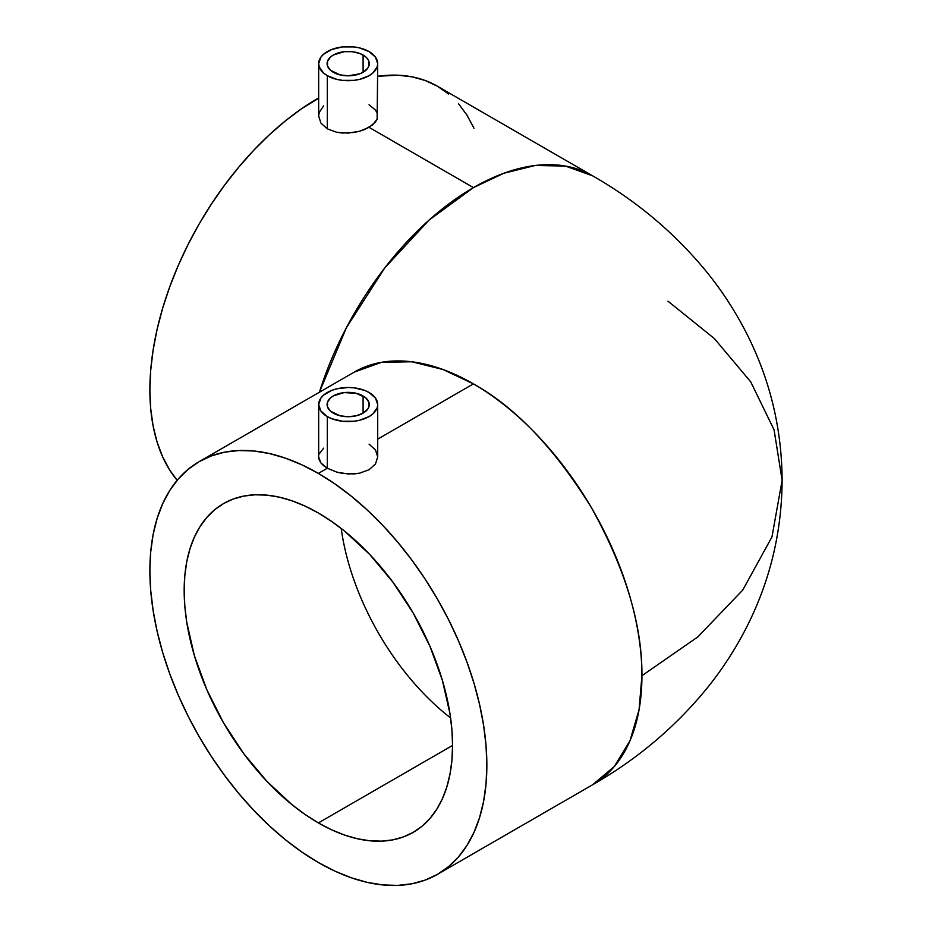 <?xml version="1.0" encoding="UTF-8"?>
<svg xmlns="http://www.w3.org/2000/svg" width="932" height="932" viewBox="0 0 932 932"><rect width="100%" height="100%" fill="white"/><g stroke="black" fill="none" stroke-linecap="round" stroke-linejoin="round"><path stroke-width="1.4" d="M667.964 301.176L714.378 338.572L750.784 381.945L774.084 429.885L782.123 480.295L771.964 536.925L742.746 590.061L697.858 636.894L641.927 675.712L639.061 709.741L629.962 740.789L614.316 766.488L592.577 784.791A238.277 137.575 -120 0 0 641.927 675.712A238.277 137.575 -120 0 0 473.433 383.879L377.705 439.147L473.433 383.879C515.501 407.307 554.878 448.642 591.552 507.882C625.535 569.254 642.323 625.197 641.927 675.712L697.858 636.894L742.746 590.061L771.964 536.925L782.123 480.295C781.808 532.766 769.727 582.209 745.868 628.646C735.103 649.522 722.382 669.106 707.726 687.373C675.653 726.809 637.267 759.289 592.577 784.791L437.504 874.321A238.277 137.575 60 0 1 318.371 862.519A238.277 137.575 60 0 1 162.704 652.54A238.277 137.575 60 0 1 199.227 461.608A238.277 137.575 60 0 1 318.371 473.409A238.277 137.575 60 0 1 474.027 683.377A238.277 137.575 60 0 1 437.504 874.321L448.607 866.585L458.462 856.939L466.955 845.464L474.027 832.288L479.596 817.527L483.615 801.322L486.038 783.835L486.853 765.242L486.038 745.705L483.615 725.411L479.596 704.569L474.027 683.377L466.955 662.035L458.462 640.762L448.607 619.733L437.504 599.171L425.26 579.285L411.979 560.237L397.789 542.238L382.842 525.438L367.278 510.025L351.236 496.127L334.879 483.883L318.371 473.409L327.318 468.248L336.883 472.151L342.428 473.374L353.939 473.945L359.449 473.223L369.049 469.751L375.456 463.996L377.705 456.948L377.705 404.535A29.521 17.044 180 0 1 359.484 420.285A29.521 17.044 180 0 1 327.318 416.592L327.318 468.248L318.371 473.409L301.852 464.812L285.495 458.171L269.453 453.546L253.888 450.995L238.941 450.529L224.763 452.148L211.482 455.865L199.227 461.608L188.124 469.344L178.268 478.99L169.775 490.465L162.704 503.641L157.135 518.402L153.116 534.595L150.693 552.082L149.877 570.687L150.693 590.224L153.116 610.507L157.135 631.348L162.704 652.54L169.775 673.883L178.268 695.167L188.124 716.195L199.227 736.746L211.482 756.644L224.763 775.68L238.941 793.691L253.888 810.479L269.453 825.903L285.495 839.802L301.852 852.046L318.371 862.519L334.879 871.117L351.236 877.758L367.278 882.383L382.842 884.934L397.789 885.4L411.979 883.769L425.26 880.064L437.504 874.321M333.272 413.144A21.087 12.174 180 0 1 327.097 404.535A21.087 12.174 180 0 1 340.122 393.292A21.087 12.174 180 0 1 363.096 395.937L363.096 413.144L367.674 409.195L368.874 406.911L368.874 402.17L365.717 397.778L356.257 393.292L344.071 392.605L333.272 395.937L330.65 397.778L327.505 402.17L327.505 406.911L330.65 411.303L340.122 415.788L348.184 416.709L356.257 415.788L363.096 413.144L363.096 395.937A21.087 12.174 180 0 1 369.27 404.535A21.087 12.174 180 0 1 356.257 415.788A21.087 12.174 180 0 1 333.272 413.144M369.06 444.145L375.48 449.911L377.705 456.948L375.456 463.996L369.049 469.751L359.449 473.223L348.172 473.98L336.883 472.151L327.318 468.248L327.318 416.592L320.911 411.059L318.662 404.535L320.911 398.022L323.637 395.075L331.792 390.368L336.895 388.795L348.184 387.491L353.95 387.828L364.587 390.368L369.06 392.488A29.521 17.044 180 0 1 377.705 404.535L377.145 407.867L372.73 414.006L369.06 416.592L359.484 420.285L353.95 421.252L342.428 421.252L331.792 418.713L327.318 416.592A29.521 17.044 180 0 1 318.662 404.535A29.521 17.044 180 0 1 336.895 388.795A29.521 17.044 180 0 1 369.06 392.488L375.456 398.022L377.705 404.535M333.272 72.253A21.087 12.174 180 0 1 327.097 63.644A21.087 12.174 180 0 1 340.122 52.402A21.087 12.174 180 0 1 363.096 55.035L363.096 72.253L367.674 68.304L368.874 66.021L368.874 61.267L367.674 58.984L365.717 56.875L359.903 53.52L352.296 51.703L344.071 51.703L333.272 55.035L330.65 56.875L327.505 61.267L327.505 66.021L330.65 70.413L340.122 74.886L348.184 75.818L359.903 73.768L363.096 72.253L363.096 55.035A21.087 12.174 180 0 1 369.27 63.644A21.087 12.174 180 0 1 356.257 74.886A21.087 12.174 180 0 1 333.272 72.253M369.06 104.745L375.468 110.058L377.145 113.005L377.145 119.075L377.705 63.644A29.521 17.044 180 0 1 359.484 79.395A29.521 17.044 180 0 1 327.318 75.69L327.318 128.849L336.895 132.321L342.44 133.043L353.939 132.472L359.484 131.261L369.06 127.346L375.468 122.034L377.145 119.075L372.73 124.83L364.575 129.525L359.484 131.261L348.195 133.09L336.895 132.321L327.318 128.849L320.911 123.094L318.662 116.046L319.233 112.434L323.637 105.887M318.662 63.644L318.662 116.046L320.911 123.094L327.318 128.849L327.318 75.69L323.637 73.115L319.233 66.964L318.662 63.644L320.911 57.12L323.637 54.172L331.792 49.478L342.428 46.926L353.95 46.926L359.484 47.893L369.06 51.598A29.521 17.044 180 0 1 377.705 63.644L377.145 66.964L372.73 73.115L369.06 75.69L359.484 79.395L353.95 80.362L342.428 80.362L336.895 79.395L327.318 75.69A29.521 17.044 180 0 1 318.662 63.644A29.521 17.044 180 0 1 336.895 47.893A29.521 17.044 180 0 1 369.06 51.598L375.456 57.12L377.705 63.644M341.194 528.444A189.779 109.568 -120 0 0 450.61 717.955M318.371 822.921A189.779 109.568 60 0 1 194.392 655.685A189.779 109.568 60 0 1 223.482 503.606A189.779 109.568 60 0 1 318.371 513.008L331.524 521.349L344.549 531.1L369.724 554.447L392.92 582.162L413.26 613.174L429.943 646.295L442.351 680.244L449.981 713.726L451.915 729.873L452.556 745.437L318.371 822.921L305.218 814.58L292.182 804.829L267.018 781.47L243.811 753.755L223.482 722.743L206.787 689.633L194.392 655.685L186.75 622.203L184.816 606.045L184.175 590.492L184.816 575.673L186.75 561.74L189.953 548.843L194.392 537.088L200.019 526.592L206.787 517.458L214.628 509.769L223.482 503.606L233.233 499.028L243.811 496.08L255.112 494.787L267.018 495.16L279.414 497.187L292.182 500.868L305.218 506.158L318.371 513.008A189.779 109.568 60 0 1 442.351 680.244A189.779 109.568 60 0 1 413.26 832.323L403.498 836.889L392.92 839.848L381.631 841.142L369.724 840.769L357.317 838.73L344.549 835.06L331.524 829.771L318.371 822.921L452.556 745.437L451.915 760.256L449.981 774.177L446.778 787.086L442.351 798.841L436.712 809.337L429.943 818.471L422.103 826.16L413.26 832.311A189.779 109.568 60 0 1 318.371 822.921M318.662 98.256L318.371 98.081A238.277 137.575 120 0 0 170.253 285.402A238.277 137.575 120 0 0 177.162 480.295L169.775 470.136L162.704 456.96L157.135 442.199L153.116 425.994L150.693 408.507L149.877 389.914L150.693 370.365L153.116 350.083L157.135 329.241L162.704 308.049L169.775 286.707L178.268 265.422L188.124 244.405L199.227 223.843L211.482 203.957L224.763 184.909L238.941 166.91L253.888 150.11L269.453 134.697L285.495 120.799L301.852 108.555L318.662 98.256M473.433 187.612L369.06 127.346L473.433 187.612A238.277 137.575 -60 0 1 592.577 175.81A238.277 137.575 -60 0 1 592.589 175.81L565.409 166.047L535.131 165.5L503.851 173.247L473.433 187.612L429.186 219.987L384.823 267.845L346.401 327.691L319.408 392.221A238.277 137.575 -60 0 1 473.433 187.612M782.123 480.295C781.808 427.835 769.727 378.392 745.868 331.955C735.103 311.078 722.382 291.495 707.726 273.216C675.653 233.781 637.267 201.312 592.577 175.81L437.504 86.28A238.277 137.575 120 0 0 377.705 76.284L397.789 75.201L411.979 76.82L425.26 80.525L437.504 86.28L448.607 94.016M354.3 372.078L381.468 362.327L411.746 361.767L443.026 369.515L473.433 383.879A238.277 137.575 -120 0 0 354.3 372.078L199.227 461.608M319.233 453.907L323.637 448.164M319.233 459.965L318.662 456.936L320.911 462.936L319.233 459.965M323.625 465.709L320.911 462.936L327.318 468.248L323.625 465.709M474.027 128.313L466.955 115.125L458.462 103.662M318.662 456.936L318.662 404.535"/></g></svg>
